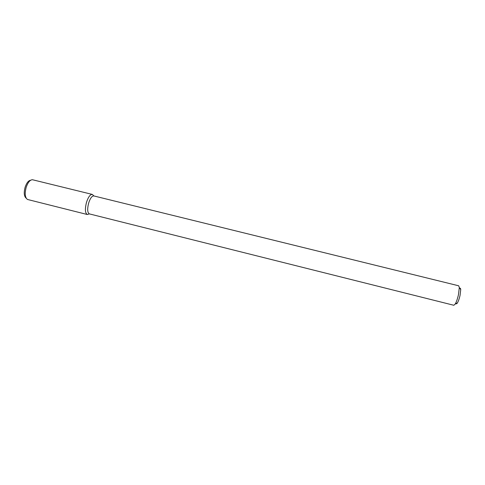 <?xml version="1.0" encoding="UTF-8"?>
<svg xmlns="http://www.w3.org/2000/svg" width="485" height="485" viewBox="0 0 485 485"><rect width="100%" height="100%" fill="white"/><g stroke="black" fill="none" stroke-linecap="round" stroke-linejoin="round"><path stroke-width="0.73" d="M456.07 303.592C456.373 304.077 456.834 303.828 457.446 302.846C458.428 301.149 459.295 298.675 460.047 295.426L460.732 289.624C460.647 288.466 460.356 288.035 459.865 288.32M87.306 214.515L89.361 213.891L453.839 305.271L455.203 304.059C456.421 301.937 457.507 298.839 458.446 294.759L459.319 287.502L458.683 285.792L93.896 195.952L92.302 194.418L32.398 179.717C29.955 179.911 27.881 182.445 26.184 187.319C24.577 193.576 25.014 197.625 27.493 199.468L87.306 214.515C85.087 213.133 84.82 209.059 86.512 202.293C88.325 196.868 90.283 194.255 92.386 194.443M89.361 213.891C87.397 212.66 87.167 209.017 88.676 202.979C90.252 198.226 91.968 195.873 93.823 195.934M87.397 214.534C85.099 213.261 84.802 209.18 86.512 202.293C88.282 196.977 90.21 194.352 92.302 194.418M26.196 198.201C24.05 196.383 23.698 192.709 25.135 187.18C26.627 182.869 28.47 180.559 30.658 180.232M460.732 289.624L459.319 287.502M457.446 302.846L455.203 304.059"/></g></svg>

